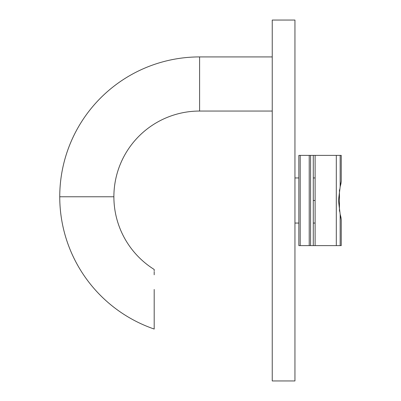 <?xml version="1.0" encoding="UTF-8"?>
<svg xmlns="http://www.w3.org/2000/svg" width="401" height="401" viewBox="0 0 401 401"><rect width="100%" height="100%" fill="white"/><g stroke="black" fill="none" stroke-linecap="round" stroke-linejoin="round"><path stroke-width="0.6" d="M199.598 56.917A139.849 139.849 0 0 0 59.749 196.766L113.884 196.766A85.714 85.714 0 0 1 199.598 111.052L199.598 56.917L272.244 56.917L199.598 56.917L199.598 111.052A85.714 85.714 0 0 0 113.884 196.766L59.749 196.766A139.849 139.849 0 0 0 154.195 329.041L154.195 322.715L154.195 329.041A139.849 139.849 0 0 1 199.598 56.917M272.244 111.052L199.598 111.052L272.244 111.052M294.946 380.95L272.244 380.95L272.244 20.05L294.946 20.05L294.946 380.95L294.946 20.05L272.244 20.05L272.244 380.95L294.946 380.95M154.195 323.111L154.195 322.72M154.195 274.785L154.195 271.632M154.195 270.865L154.195 269.467A85.714 85.714 0 0 1 113.884 196.766A85.714 85.714 0 0 0 154.195 269.467M154.195 289.467L154.195 329.041M339.447 189.778L339.447 211.222L339.447 189.778M315.111 223.056L313.281 223.056M298.845 223.056L294.946 223.056L298.845 223.056M294.946 177.944L298.845 177.944L294.946 177.944M313.281 177.944L315.111 177.944M313.281 200.5L315.111 200.5L313.281 200.5M338.459 200.5L340.163 214.254L341.251 219.783L340.945 217.342L341.251 219.783L341.251 245.612L341.251 219.783L340.163 214.254L338.459 200.5L340.163 186.746L341.251 181.217L341.251 155.387L340.163 155.387L340.163 186.746L340.163 155.387L336.309 155.387L336.309 245.612L340.163 245.612L340.163 214.254L340.163 245.612L341.251 245.612L336.309 245.612L336.309 155.387L315.111 155.387L315.111 245.612L336.309 245.612L315.111 245.612L315.111 155.387L341.251 155.387L341.251 181.217L340.163 186.746L338.459 200.5M313.281 155.387L313.281 245.612L313.281 155.387L310.575 155.387L310.575 245.612L313.281 245.612L298.845 245.612L310.575 245.612L310.575 155.387L315.111 155.387M315.111 245.612L313.281 245.612M298.845 155.387L310.575 155.387L309.221 155.387L309.221 245.612L309.221 155.387L300.199 155.387L300.199 245.612L300.199 155.387L298.845 155.387L298.845 245.612L298.845 155.387M340.188 186.66L340.92 183.783L340.188 186.66M340.163 214.254L340.92 217.217M341.251 181.217L340.935 183.713"/></g></svg>
